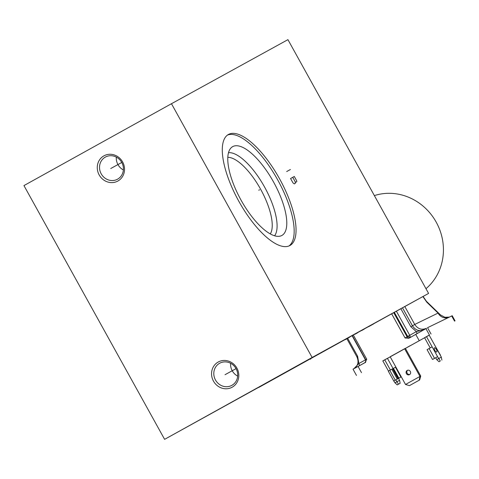 <?xml version="1.0" encoding="UTF-8"?>
<svg xmlns="http://www.w3.org/2000/svg" width="479" height="479" viewBox="0 0 479 479"><rect width="100%" height="100%" fill="white"/><g stroke="black" fill="none" stroke-linecap="round" stroke-linejoin="round"><path stroke-width="0.72" d="M23.95 185.589L171.47 103.715L312.128 357.478L164.608 439.345L23.95 185.589M103.919 155.849A14.4 13.394 61.2 0 1 122.612 161.944A14.4 13.394 61.2 0 1 117.876 181.032A14.4 13.394 61.2 0 1 99.183 174.943A14.4 13.394 61.2 0 1 103.919 155.849M218.202 362.028A14.4 13.394 61.2 0 1 236.895 368.117A14.4 13.394 61.2 0 1 232.165 387.212A14.4 13.394 61.2 0 1 213.472 381.122A14.4 13.394 61.2 0 1 218.202 362.028M171.47 103.715L287.933 39.655L428.591 293.411L164.608 439.345M312.128 357.478L428.591 293.411M258.804 387.421L365.944 328.001L258.804 387.421M238.793 201.21A63.468 23.261 -119 0 1 228.375 134.503A63.468 23.261 -119 0 1 279.556 178.787A63.468 23.261 -119 0 1 289.969 245.488A63.468 23.261 -119 0 1 238.793 201.21M227.8 157.334A44.607 16.346 -119 0 1 260.636 189.259A44.607 16.346 61 0 1 270.294 233.902M274.593 235.77A48.092 17.627 61 0 0 264.588 187.067A48.092 17.627 -119 0 0 228.489 152.693M240.979 200.012A50.774 18.609 -119 0 1 231.07 147.849A50.774 18.609 -119 0 1 273.593 182.074A50.774 18.609 61 0 1 280.071 236.147A50.774 18.609 61 0 1 240.979 200.012M288.993 245.955A63.468 23.261 61 0 0 277.664 179.835A63.468 23.261 -119 0 0 227.465 135.084M105.35 157.088A12.622 11.741 61.2 0 1 105.386 157.07A12.622 11.741 61.2 0 1 121.744 162.447A12.622 11.741 61.2 0 1 117.589 179.164A12.622 11.741 61.2 0 1 117.553 179.188A12.622 11.741 61.2 0 1 101.189 173.805A12.622 11.741 61.2 0 1 105.35 157.088M116.319 157.1A12.622 11.741 -118.8 0 0 123.378 169.937M219.633 363.268A12.622 11.741 61.2 0 1 219.669 363.25A12.622 11.741 61.2 0 1 236.033 368.626A12.622 11.741 61.2 0 1 231.872 385.344A12.622 11.741 61.2 0 1 231.836 385.361A12.622 11.741 61.2 0 1 215.478 379.985A12.622 11.741 61.2 0 1 219.633 363.268M230.603 363.28A12.622 11.741 -118.8 0 0 237.662 376.111M425.981 288.699A54.127 50.361 -118.8 0 0 436.207 222.148A54.127 50.361 -118.8 0 0 374.368 195.594M426.13 328.474L410.395 337.414L407.683 336.42L407.072 336.791A2.173 2.012 -121.4 0 0 409.898 337.713L426.508 328.277C421.765 330.294 417.844 329.013 414.736 324.439L412.473 325.822C415.574 330.402 419.502 331.678 424.244 329.66L416.341 331.624L410.838 326.732L412.473 325.822L402.528 307.877M393.744 312.751L407.072 336.791L405.06 337.988L408.97 338.264M382.841 360.921L429.19 335.216M356.472 375.422L353.029 369.201L364.908 362.711L366.746 359.25L365.812 359.693M359.232 365.8L353.927 368.68L358.867 363.525A2.173 0.796 -119 0 1 359.232 365.8L365.238 362.471M355.017 367.95L353.502 368.878M346.88 338.761L356.825 356.705C359.011 361.627 358.148 365.561 354.238 368.501L353.927 368.68C358.142 365.728 359.136 361.723 356.909 356.657L357.627 356.256L358.867 363.525L366.052 359.531M390.211 356.849L387.439 358.382M424.598 337.767L405.414 348.413M407.533 347.161L410.234 345.658L407.533 347.161M430.22 347.91L424.562 337.701L426.478 336.635L432.142 346.85L427.076 349.652L432.531 359.489L437.59 356.681L440.279 360.998L438.986 361.717L436.728 359.651L441.327 357.112L429.16 335.162L426.478 336.635M388.475 371.081L382.811 360.867L384.733 359.807L390.391 370.016M399.576 380.278L396.899 381.757L398.528 384.17L397.235 384.888L400.133 383.284L399.576 380.278L398.522 378.38L400.911 377.051L395.456 367.219L393.067 368.543L387.409 358.328L384.733 359.807M390.157 356.753L405.366 348.323L420.73 376.045L419.652 379.961L419.155 380.236L419.987 376.452L405.527 384.475L390.157 356.753M431.052 334.049L427.537 327.702L452.206 315.727L455.05 320.858M448.44 317.529A9.065 8.49 64 0 1 438.057 313.092L414.736 324.439L404.845 306.596M449.332 317.098L444.913 317.272L440.482 314.919L438.057 313.092L426.837 302.225A3.628 2.227 134.1 0 0 426.394 301.273L423.101 296.459M416.712 333.905A2.173 0.796 61 0 0 416.341 331.624L409.737 335.288L410.395 337.414L409.898 337.713M394.373 312.404L407.683 336.42L408.779 335.827L409.737 335.288L396.42 311.266M407.701 336.45L408.779 335.827M365.926 361.37L365.471 359.855L352.155 335.833M436.363 349.49A2.413 0.886 61 0 0 434.417 347.808A2.413 0.886 61 0 0 434.812 350.347A2.413 0.886 61 0 0 436.758 352.029A2.413 0.886 61 0 0 436.363 349.49M432.531 359.489L435.674 357.747L436.728 359.651M435.674 357.747L437.59 356.681L432.142 346.85M438.986 361.717L440.279 360.998M441.883 360.118L441.327 357.112M440.435 355.119L434.818 345.377M391.81 369.225L392.57 368.806L398.019 378.644L395.822 379.859L396.899 381.757L394.977 382.817L393.762 381.003L397.265 379.057L391.81 369.225L388.307 371.171L393.762 381.003M395.822 379.859L393.924 380.913M398.019 378.644L397.265 379.057M397.235 384.888L394.977 382.817M400.133 383.284L398.528 384.17M400.911 377.051L398.522 378.38L393.067 368.543M395.456 367.219L395.846 367.01M404.617 348.73L419.987 376.452L420.73 376.045M406.396 373.626A2.413 2.245 -118.8 0 0 409.521 374.65A2.413 2.245 -118.8 0 0 410.323 371.447A2.413 2.245 -118.8 0 0 407.198 370.423A2.413 2.245 -118.8 0 0 406.396 373.626M409.874 374.404A2.413 2.245 61.2 0 1 407.593 370.255M405.527 384.475L409.419 385.637L419.652 379.961M419.155 380.236L409.419 385.637M310.398 358.699L310.679 359.202L310.398 358.699M272.659 379.578L278.527 376.332M373.62 323.912L369.195 326.367M371.411 325.139L368.614 326.678M364.256 329.103L361.603 330.576M354.897 334.288L357.597 332.797L354.897 334.288M355.64 333.887L356.526 333.396M345.155 339.695L349.586 337.24M349.628 337.216L346.976 338.689M258.768 190.223L259.582 189.774L258.768 190.223M290.424 169.494L286.699 171.548M294.292 176.476L290.567 178.523L293.028 182.966L294.351 183.894L295.28 183.379L295.202 181.769L295.86 182.236L296.794 181.721L296.752 180.912L294.292 176.476M292.741 177.326L295.202 181.769M110.739 168.53L111.056 168.357M111.469 168.129L121.756 162.471M225.022 374.71L225.346 374.53M225.753 374.309L236.045 368.644M405.06 337.988L391.696 313.889M358.094 366.495L361.495 372.632M419.185 340.611L415.784 334.48M353.388 335.15L366.746 359.25M354.538 368.309L353.927 368.68M425.945 328.678L429.424 334.947M454.547 321.134L451.679 315.954M410.838 326.732L400.893 308.787M347.682 338.312L357.627 356.256M426.837 302.225L422.897 296.573M434.543 358.37L429.094 348.532M389.792 370.345L395.247 380.176M393.439 368.339L398.893 378.171M365.088 362.585C365.603 362.854 365.812 361.914 365.722 359.771L352.382 335.707M440.482 314.919L426.394 301.273"/></g></svg>
